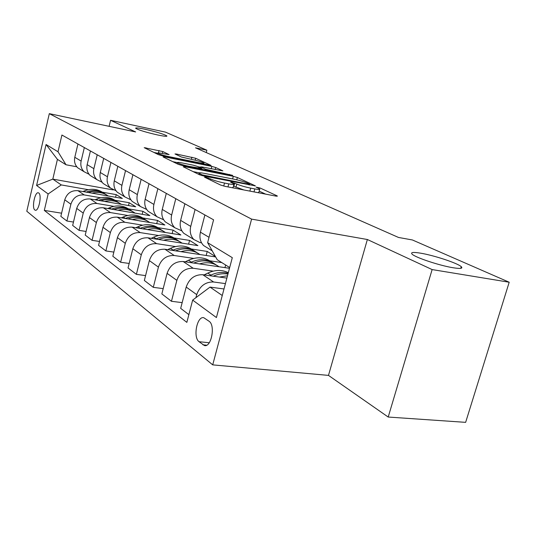 <?xml version="1.0" encoding="UTF-8"?>
<svg xmlns="http://www.w3.org/2000/svg" width="536" height="536" viewBox="0 0 536 536"><rect width="100%" height="100%" fill="white"/><g stroke="black" fill="none" stroke-linecap="round" stroke-linejoin="round"><path stroke-width="0.8" d="M205.489 177.074L204.511 177.181L220.53 185.014L225.02 186.34L276.174 196.156L277.266 195.921L260.148 188.022L256.101 187.131L259.746 189.007C260.235 189.657 258.593 189.63 254.808 188.927L250.66 188.123C244.959 186.937 240.342 185.577 236.811 184.062L231.706 182.186L230.574 182.16L234.031 183.989C234.513 184.659 232.765 184.625 228.785 183.888L224.517 183.057C218.661 181.838 214.005 180.471 210.548 178.95L205.489 177.074M157.778 134.998C164.264 136.338 167.299 136.64 166.87 135.896C163.741 134.094 156.445 131.876 144.988 129.25C138.442 127.883 135.333 127.568 135.662 128.305C138.75 130.107 146.127 132.338 157.778 134.998M453.134 267.752C460.431 268.891 463.138 268.536 461.248 266.667C457.664 263.189 434.1 255.397 420.753 253.2C413.256 251.96 410.375 252.275 412.11 254.144C415.166 257.454 439.594 265.608 453.134 267.752M34.827 209.991L35.363 210.246C38.8 211.331 42.043 194.916 38.766 193L38.27 192.779C34.84 191.767 31.617 207.914 34.827 209.991M162.81 151.561L144.204 147.661L158.442 154.656L162.361 155.802L211.037 165.403L195.653 158.267L176.585 154.053L174.997 153.953L181.429 157.014L192.973 159.695C198.575 160.941 202.233 162.08 203.941 163.112C204.229 163.554 202.856 163.473 199.807 162.884L168.847 156.619C163.138 155.36 159.46 154.214 157.812 153.196C157.564 152.733 159.058 152.827 162.301 153.464L169.121 154.616L162.81 151.561L162.334 153.47M135.635 131.943L110.563 120.305L165.45 132.117L206.863 150.201L195.506 147.815L398.483 237.448L412.412 239.967L509.2 282.231L432.13 269.575L367.361 239.512L251.592 219.117L49.312 113.652L135.635 131.943M184.679 166.676L183.245 166.783L199.687 174.823L203.982 176.089L255.364 185.858L237.374 177.517L233.307 176.331L184.679 166.676L184.498 167.4M178.233 164.331L163.071 156.921L164.532 156.86L211.827 166.394L215.72 167.527L222.882 170.87L202.24 166.977L200.638 166.904L205.476 169.229L232.658 175.373L182.327 165.537L178.233 164.331M209.12 321.292L203.76 317.701C197.034 315.851 192.813 337.385 199.044 341.707L204.471 345.559C211.325 347.576 215.586 325.365 209.12 321.292M251.592 219.117L212.712 364.869L26.8 211.238L49.312 113.652M229.683 267.544L217.214 259.719L207.633 242.674L213.589 219.82L61.915 135.032L58.009 151.768L66.022 164.766L57.426 159.373L52.816 179.118L61.278 184.927L88.306 189.697M207.633 242.674L232.302 257.662L216.417 317.553L192.659 300.106L210.018 287.102L224.001 288.971M61.593 213.194L44.321 210.4L186.85 322.377L192.659 300.106M44.321 210.4L48.153 193.972L36.589 185.476L46.069 144.512L58.009 151.768M367.361 239.512L328.481 375.394L388.205 417.042L432.13 269.575M388.205 417.042L465.643 422.348L509.2 282.231M110.563 120.305L109.116 126.322M328.481 375.394L212.712 364.869M206.26 152.566L206.863 150.201M210.018 287.102L222.266 295.51M113.23 189.911L52.816 179.118L36.589 185.476M102.376 192.183L116.232 194.628L115.582 197.268M73.472 222.058L66.9 221.02L60.843 216.363L64.756 199.814C66.98 193.268 71.368 190.226 77.928 190.682L122.362 198.454L116.232 194.628M66.9 221.02L70.893 204.223C73.157 197.576 77.606 194.481 84.239 194.93L100.694 197.784M115.039 200.27L129.203 202.722L128.506 205.543M86.095 231.458L79.1 230.38L72.662 225.442L76.722 208.417C79.027 201.677 83.536 198.528 90.249 198.97L135.695 206.782L129.203 202.722M79.1 230.38L83.241 213.1C85.586 206.253 90.155 203.05 96.949 203.486L113.833 206.353M128.466 208.846L142.945 211.305L142.194 214.32M99.529 241.455L92.065 240.336L85.217 235.083L89.445 217.556C91.83 210.615 96.46 207.352 103.334 207.78L149.839 215.606L142.945 211.305M92.065 240.336L96.373 222.534C98.805 215.479 103.502 212.162 110.463 212.578L127.803 215.465M142.723 217.944L157.537 220.41L156.72 223.646M113.853 252.101L105.873 250.935L98.577 245.341L102.979 227.277C105.451 220.122 110.208 216.745 117.257 217.147L164.86 224.986L157.537 220.41M105.873 250.935L110.362 232.584C112.888 225.308 117.719 221.87 124.855 222.266L142.677 225.16M157.892 227.633L173.048 230.098L172.163 233.575M129.169 263.457L120.613 262.251L112.828 256.275L117.411 237.649C119.977 230.259 124.875 226.755 132.104 227.143L180.853 234.969L173.048 230.098M120.613 262.251L125.303 243.317C127.923 235.806 132.894 232.229 140.218 232.604L158.542 235.505M174.066 237.964L189.583 240.416L188.618 244.168M145.571 275.605L136.379 274.358L128.044 267.96L132.834 248.731C135.508 241.1 140.546 237.461 147.963 237.817L197.911 245.615L189.583 240.416M136.379 274.358L141.283 254.801C144.01 247.029 149.129 243.317 156.646 243.659L175.507 246.56M191.345 248.992L207.231 251.438L206.179 255.491M215.445 256.563L207.231 251.438M163.192 288.629L153.289 287.336L144.345 280.475L149.356 260.596C152.137 252.704 157.336 248.918 164.947 249.247L215.646 256.925M153.289 287.336L158.422 267.109C161.262 259.076 166.542 255.21 174.26 255.518L193.69 258.406M209.844 260.811L221.783 262.586M182.166 302.619L171.46 301.292L161.845 293.909L167.098 273.347C169.999 265.173 175.359 261.226 183.178 261.514L229.488 268.288M171.46 301.292L176.853 280.355C179.815 272.027 185.262 267.993 193.195 268.255L213.228 271.129M188.866 314.652L180.679 308.368L186.2 287.068C189.228 278.593 194.762 274.479 202.796 274.72L226.882 278.104M195.928 297.654L196.719 294.626C199.821 285.99 205.449 281.775 213.603 281.99L225.422 283.611M201.516 242.788L199.874 242.527L193.865 239.512C190.595 236.054 189.55 231.686 190.736 226.406L195.091 209.482M181.885 230.869L174.763 227.72C171.56 224.356 170.522 220.122 171.647 215.023L175.788 198.689M163.661 219.787L156.994 216.745C153.866 213.475 152.834 209.375 153.899 204.451L157.859 188.665M146.69 209.455L140.432 206.521C137.37 203.338 136.345 199.359 137.363 194.595L141.142 179.326M130.844 199.807L124.962 196.967C121.96 193.865 120.942 190.005 121.92 185.382L125.538 170.602M116.031 190.762L110.47 188.015C107.528 184.994 106.523 181.242 107.455 176.766L110.925 162.435M102.135 182.28L96.869 179.62C93.988 176.672 92.996 173.021 93.887 168.679L97.224 154.77M76.789 166.783L66.022 164.766M207.727 248.074L203.559 245.501C200.25 241.991 199.204 237.555 200.424 232.182L204.886 214.956M187.821 235.78L183.754 233.274C180.518 229.864 179.48 225.569 180.632 220.383L184.873 203.767M225.649 265.019L224.959 267.625M169.336 224.37L165.363 221.917C162.2 218.601 161.162 214.44 162.261 209.429L166.301 193.389M152.117 213.737L148.244 211.345C145.142 208.115 144.117 204.082 145.162 199.238L149.021 183.727M136.05 203.814L132.258 201.476C129.23 198.333 128.211 194.414 129.203 189.731L132.901 174.716M121.009 194.528L117.304 192.243C114.336 189.181 113.331 185.376 114.282 180.833L117.82 166.287M106.912 185.825L103.287 183.587C100.379 180.599 99.381 176.907 100.292 172.498L103.696 158.388M93.659 177.644L90.122 175.453C87.274 172.538 86.289 168.947 87.16 164.666L90.423 150.971M89.076 174.3L84.078 171.721C81.258 168.847 80.279 165.296 81.137 161.075L84.34 147.567M81.191 169.939L77.72 167.802C74.933 164.961 73.961 161.457 74.799 157.296L77.941 143.996M61.278 184.927L48.153 193.972M46.069 144.512L57.426 159.373M232.222 187.721L233.187 187.218L233.924 184.397M243.84 189.952L233.475 186.106M258.064 192.679L258.901 192.196L259.638 189.416M265.628 194.133L259.183 191.124M199.198 172.813L193.148 171.627M202.085 174.83L248.731 184.25L249.803 184.277L247.344 183.111C243.914 181.657 239.458 180.351 233.977 179.198L204.43 173.383C200.424 172.625 198.628 172.565 199.037 173.215L202.085 174.83L201.891 175.587M172.773 161.664L177.389 162.589M197.985 166.703L200.558 167.219M181.965 162.917C178.669 162.281 177.168 162.214 177.463 162.71C179.245 163.822 183.104 165.028 189.047 166.334L201.724 168.478L197.201 166.334L193.195 165.162L181.965 162.917M157.805 153.236L153.933 152.452M219.459 277.058L227.499 275.779M204.109 274.901L207.807 273.099C215.13 269.715 221.964 269.581 228.316 272.697M213.308 276.194C218.259 273.936 223.137 273.233 227.947 274.097M228.142 273.353C222.561 271.732 216.805 272.322 210.869 275.129L209.723 275.692M199.493 263.9C206.903 261.702 213.415 262.66 219.03 266.754M185.242 261.816L188.478 260.262C197.02 256.51 204.638 257.032 211.325 261.849M193.771 263.062C202.179 259.585 209.643 260.208 216.155 264.938M213.757 263.344C207.11 258.861 199.633 258.466 191.325 262.158L190.448 262.58M180.92 251.665C188.096 249.602 194.427 250.56 199.908 254.54M167.654 249.655L170.482 248.322C178.749 244.738 186.16 245.28 192.699 249.944M175.587 250.855C183.674 247.619 190.883 248.275 197.201 252.818M194.957 251.337C188.464 246.982 181.188 246.567 173.135 250.084L172.492 250.386M163.607 240.262C170.562 238.319 176.719 239.277 182.066 243.143M151.219 238.326L153.691 237.173C161.704 233.756 168.907 234.306 175.305 238.828M158.623 239.478C166.415 236.463 173.376 237.14 179.506 241.515M177.416 240.128C171.064 235.9 163.983 235.465 156.17 238.822L155.721 239.029M147.42 229.602C154.174 227.767 160.164 228.731 165.389 232.483M135.829 227.74L137.987 226.748C145.759 223.485 152.773 224.041 159.025 228.423M142.75 228.852C150.268 226.025 157.008 226.721 162.964 230.942M161.008 229.649C154.79 225.529 147.889 225.08 140.305 228.289L140.037 228.416M132.258 219.619C138.824 217.884 144.653 218.842 149.758 222.5M121.391 217.83L123.26 216.98C130.811 213.851 137.645 214.413 143.762 218.668M127.876 218.896C135.139 216.249 141.665 216.959 147.46 221.033M145.618 219.82C139.541 215.807 132.814 215.345 125.444 218.427L125.324 218.48M118.034 210.253C124.406 208.605 130.094 209.563 135.079 213.12M107.81 208.531L109.438 207.8C116.774 204.799 123.434 205.368 129.417 209.502M113.907 209.556C120.935 207.064 127.26 207.787 132.894 211.727M131.166 210.588C125.223 206.682 118.67 206.206 111.501 209.154M104.647 201.449C110.852 199.881 116.392 200.833 121.27 204.303M95.019 199.794L96.426 199.171C103.562 196.283 110.054 196.846 115.917 200.873M100.761 200.779C107.562 198.427 113.706 199.157 119.186 202.97M117.558 201.898C111.783 198.112 105.431 197.61 98.49 200.39M92.038 193.148C98.081 191.66 103.481 192.605 108.252 195.988M82.953 191.56L84.165 191.024C91.107 188.25 97.445 188.819 103.18 192.739M88.366 192.504C94.966 190.28 100.929 191.017 106.269 194.709M104.728 193.704C99.113 190.032 92.942 189.51 86.222 192.129M77.928 190.682L84.239 194.93M90.249 198.97L96.949 203.486M103.334 207.78L110.463 212.578M117.257 217.147L124.855 222.266M132.104 227.143L140.218 232.604M147.963 237.817L156.646 243.659M164.947 249.247L174.26 255.518M183.178 261.514L193.195 268.255M202.796 274.72L213.603 281.99M200.424 232.182L209.033 237.307M186.2 287.068L196.719 294.626M167.098 273.347L176.853 280.355M180.632 220.383L190.736 226.406M149.356 260.596L158.422 267.109M162.261 209.429L171.647 215.023M132.834 248.731L141.283 254.801M145.162 199.238L153.899 204.451M117.411 237.649L125.303 243.317M129.203 189.731L137.363 194.595M102.979 227.277L110.362 232.584M114.282 180.833L121.92 185.382M89.445 217.556L96.373 222.534M100.292 172.498L107.455 176.766M76.722 208.417L83.241 213.1M87.16 164.666L93.887 168.679M64.756 199.814L70.893 204.223M74.799 157.296L81.137 161.075M206.688 345.197L202.903 344.809M209.254 342.759L199.044 341.707M210.28 180.002L210.548 178.95M223.733 186.052L224.517 183.057M227.994 186.91L228.785 183.888M233.87 186.273L234.708 183.064M235.961 187.278L236.811 184.062M249.87 191.111L250.66 188.123M254.017 191.901L254.808 188.927M277.166 196.31L277.266 195.921M208.249 179.011L208.517 177.965M232.624 178.93L233.307 176.331M236.771 179.808L237.374 177.517M254.895 185.985L254.989 185.644M204.933 176.27L205.08 175.708M248.583 184.799L248.731 184.25M199.747 174.85L200.008 173.825M164.358 157.55L164.532 156.86M211.211 168.773L211.827 166.394M215.191 169.57L215.72 167.527M200.699 167.996L200.933 167.078M205.255 170.093L205.476 169.229M209.395 170.917L209.522 170.415M229.475 174.91L229.602 174.408M188.92 166.843L189.047 166.334M200.263 169.101L200.39 168.592M168.733 157.088L168.847 156.619M199.694 163.339L199.807 162.884M176.431 154.656L176.585 154.053M191.365 159.366L191.922 157.189M195.164 160.184L195.653 158.267M145.732 148.445L145.899 147.775M158.435 152.901L159.045 150.462M207.807 273.099L210.869 275.129M188.478 260.262L191.325 262.158M170.482 248.322L173.135 250.084M153.691 237.173L156.17 238.822M137.987 226.748L140.305 228.289M123.26 216.98L125.444 218.427M109.438 207.8L111.461 209.147M96.426 199.171L98.189 200.337M84.165 191.024L85.686 192.035M166.79 136.231L166.87 135.896M460.746 268.335L461.248 266.667M203.559 245.501L212.236 250.855M183.754 233.274L193.865 239.512M165.363 221.917L174.763 227.72M148.244 211.345L156.994 216.745M132.258 201.476L140.432 206.521M117.304 192.243L124.962 196.967M103.287 183.587L110.47 188.015M90.122 175.453L96.869 179.62M77.72 167.802L84.078 171.721M204.993 345.613L204.471 345.559M249.609 185L249.783 184.364M198.742 174.361L199.037 173.215M200.397 167.855L200.638 166.904M177.181 163.822L177.463 162.71M201.824 169.41L201.992 168.766M157.557 154.227L157.812 153.196M203.673 164.143L203.881 163.353"/></g></svg>
